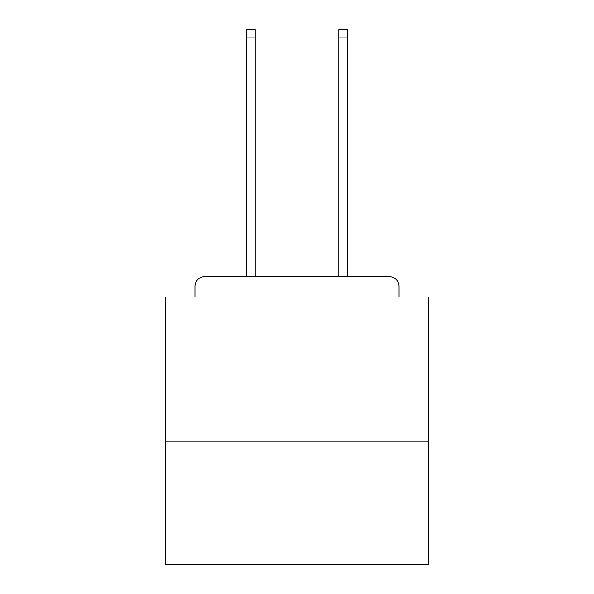 <?xml version="1.0" encoding="UTF-8"?>
<svg xmlns="http://www.w3.org/2000/svg" width="594" height="594" viewBox="0 0 594 594"><rect width="100%" height="100%" fill="white"/><g stroke="black" fill="none" stroke-linecap="round" stroke-linejoin="round"><path stroke-width="0.89" d="M428.675 441.186L428.675 297L399.049 297L399.049 286.464A9.875 9.875 0 0 0 389.174 276.589L204.826 276.589A9.875 9.875 0 0 0 194.951 286.464L194.951 297L165.325 297L165.325 564.3L428.675 564.3L428.675 441.186L165.325 441.186M194.951 286.464L194.951 297M389.174 276.589L347.364 276.589L347.364 37.927L338.81 37.927L338.81 29.7L347.364 29.7L347.364 37.927M246.636 37.927L246.636 29.7L255.19 29.7L255.19 37.927L246.636 37.927L246.636 276.589L204.826 276.589M399.049 297L399.049 286.464M255.19 37.927L255.19 276.589M338.81 276.589L338.81 37.927"/></g></svg>
